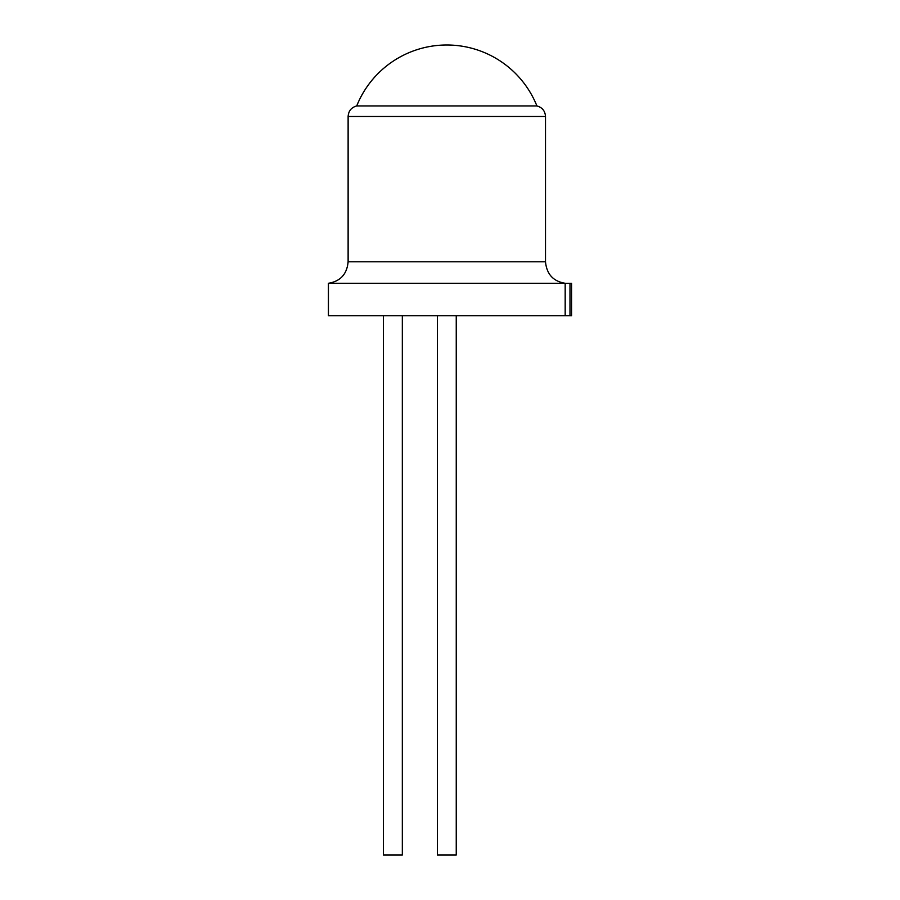 <?xml version="1.0" encoding="UTF-8"?>
<svg xmlns="http://www.w3.org/2000/svg" width="900" height="900" viewBox="0 0 900 900"><rect width="100%" height="100%" fill="white"/><g stroke="black" fill="none" stroke-linecap="round" stroke-linejoin="round"><path stroke-width="1.35" d="M437.366 315.72L437.366 855L456.244 855L456.244 315.72M383.445 315.72L383.445 855L402.322 855L402.322 315.72M536.906 105.941L356.715 105.941A97.065 97.065 0 0 1 536.906 105.941C542.261 107.438 545.119 110.959 545.501 116.494L348.12 116.494L348.12 261.787L545.501 261.787L545.501 116.494M328.433 283.275L328.433 315.72L565.178 315.72L565.178 283.275L328.433 283.275C340.425 281.306 346.984 274.14 348.12 261.787M571.567 315.72L569.981 315.72L569.981 283.365L571.567 283.365L571.567 315.72M565.178 315.72L569.981 315.72M565.178 283.365L569.981 283.365M565.178 283.275C553.252 281.363 546.694 274.196 545.501 261.787M348.12 116.494C348.491 110.959 351.36 107.438 356.715 105.941"/></g></svg>
